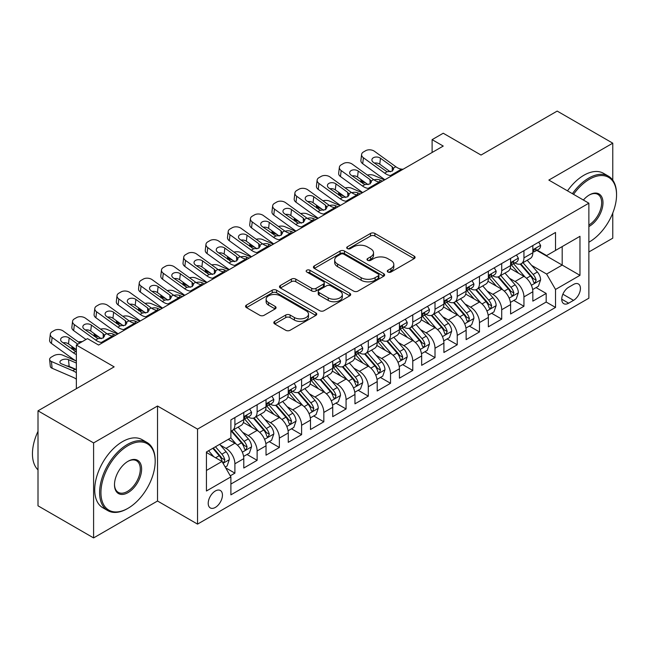 <?xml version="1.0" encoding="UTF-8"?>
<svg xmlns="http://www.w3.org/2000/svg" width="649" height="649" viewBox="0 0 649 649"><rect width="100%" height="100%" fill="white"/><g stroke="black" fill="none" stroke-linecap="round" stroke-linejoin="round"><path stroke-width="0.97" d="M387.932 272.036A2.158 1.249 0 0 0 390.99 272.036L414.176 258.643A3.083 1.785 0 0 0 415.076 257.385A3.083 1.785 0 0 0 414.176 256.128L374.887 233.445A3.083 1.785 0 0 0 370.522 233.445L347.337 246.831A2.158 1.249 0 0 0 346.704 247.715A2.158 1.249 0 0 0 347.337 248.599A2.158 1.249 0 0 0 350.395 248.599L353.397 246.863A9.873 5.703 0 0 1 367.358 246.863L370.636 248.754A9.873 5.703 0 0 1 373.524 252.786A9.873 5.703 0 0 1 370.636 256.817L367.634 258.553A2.158 1.249 0 0 0 367.001 259.43A2.158 1.249 0 0 0 367.634 260.314A2.158 1.249 0 0 0 370.693 260.314L373.694 258.586A9.873 5.703 0 0 1 387.656 258.586L390.933 260.476A9.873 5.703 0 0 1 393.821 264.508A9.873 5.703 0 0 1 390.933 268.54L387.932 270.268A2.158 1.249 0 0 0 387.299 271.152A2.158 1.249 0 0 0 387.932 272.036L387.932 270.268M215.33 507.429A10.059 5.809 120 0 0 221.901 498.562A10.059 5.809 120 0 0 220.36 490.498A10.059 5.809 120 0 0 215.33 490.993A10.059 5.809 120 0 0 208.759 499.86A10.059 5.809 120 0 0 210.3 507.924A10.059 5.809 120 0 0 215.33 507.429M274.714 321.393A3.083 1.785 0 0 0 273.813 322.658A3.083 1.785 0 0 0 274.714 323.916L285.738 330.276A3.083 1.785 0 0 0 290.103 330.276L315.852 315.414A3.083 1.785 0 0 0 316.761 314.148A3.083 1.785 0 0 0 315.852 312.891L276.571 290.208A3.083 1.785 0 0 0 272.207 290.208L246.45 305.079A3.083 1.785 0 0 0 245.549 306.336A3.083 1.785 0 0 0 246.45 307.602L259.762 315.284A3.083 1.785 0 0 0 264.127 315.284L275.152 308.924A3.083 1.785 0 0 0 276.052 307.658A3.083 1.785 0 0 0 275.152 306.401L268.548 302.588A8.259 4.77 0 0 1 266.131 299.221A8.259 4.77 0 0 1 271.225 294.816A8.259 4.77 0 0 1 280.23 295.847L306.085 310.782A8.259 4.77 0 0 1 308.51 314.148A8.259 4.77 0 0 1 303.408 318.554A8.259 4.77 0 0 1 294.411 317.523L290.103 315.033A3.083 1.785 0 0 0 285.738 315.033L274.714 321.393L274.714 323.916M612.77 180.162L612.77 143.178L557.183 111.084L481.031 155.054L443.235 133.232L432.112 139.649L443.235 146.066L98.599 345.041L87.477 338.624L76.363 345.041L76.363 388.686M93.594 442.918L93.594 537.916L157.52 501.012L157.52 406.014L93.594 442.918L38.007 410.825L114.159 366.863L76.363 345.041M157.52 406.014L197.539 429.119L588.87 203.194L588.87 298.183L197.539 524.116L197.539 429.119M612.77 143.178L548.843 180.081L588.87 203.194M353.608 291.093A3.083 1.785 0 0 0 357.98 291.093L383.729 276.223A3.083 1.785 0 0 0 384.63 274.965A3.083 1.785 0 0 0 383.729 273.7L344.449 251.025A3.083 1.785 0 0 0 340.084 251.025L314.327 265.887A3.083 1.785 0 0 0 313.426 267.153A3.083 1.785 0 0 0 314.327 268.41L353.608 291.093M307.658 272.499A2.158 1.249 0 0 1 309.857 272.807L309.857 270.235L349.795 293.299A3.083 1.785 0 0 1 350.695 294.557A3.083 1.785 0 0 1 349.795 295.814L324.038 310.684A3.083 1.785 0 0 1 319.673 310.684L280.392 288.002L280.392 285.487A3.083 1.785 0 0 0 279.484 286.744A3.083 1.785 0 0 0 280.392 288.002M280.392 285.487L291.409 279.119A3.083 1.785 0 0 1 295.774 279.119L311.707 288.318A3.083 1.785 0 0 0 316.071 288.318L323.38 284.1A3.083 1.785 0 0 0 324.289 282.834A3.083 1.785 0 0 0 323.38 281.577L306.799 272.004A2.158 1.249 0 0 1 306.166 271.12A2.158 1.249 0 0 1 307.496 269.968A2.158 1.249 0 0 1 309.857 270.235M93.594 537.916L38.007 505.822L38.007 410.825M588.87 251.974L612.77 238.175L612.77 213.042M230.281 475.814L234.897 473.153L225.665 467.824M220.417 445.157L225.998 448.378A12.574 7.261 60 0 1 234.897 463.784L243.789 458.648L243.789 468.018L257.126 460.319L247.009 454.478M242.653 432.315L248.234 435.544A12.574 7.261 60 0 1 257.126 450.941L266.025 445.806L266.025 455.184L279.362 447.477L269.246 441.636M264.889 419.481L270.471 422.702A12.574 7.261 60 0 1 279.362 438.107L288.261 432.972L288.261 442.342L301.598 434.643L291.482 428.802M287.126 406.639L292.707 409.868A12.574 7.261 60 0 1 301.598 425.273L310.49 420.138L310.49 429.508L323.835 421.801L313.718 415.96M309.354 393.805L314.935 397.026A12.574 7.261 60 0 1 323.835 412.431L332.726 407.296L332.726 416.666L346.071 408.967L335.947 403.126M331.59 380.971L337.172 384.192A12.574 7.261 60 0 1 346.071 399.597L354.962 394.462L354.962 403.832L368.299 396.133L358.183 390.292M353.827 368.129L359.408 371.358A12.574 7.261 60 0 1 368.299 386.763L377.199 381.628L377.199 390.998L390.536 383.291L380.419 377.45M376.063 355.295L381.644 358.516A12.574 7.261 60 0 1 390.536 373.921L399.427 368.786L399.427 378.156L412.772 370.457L402.656 364.616M398.291 342.461L403.881 345.682A12.574 7.261 60 0 1 412.772 361.087L421.663 355.952L421.663 365.322L435.008 357.623L424.892 351.782M420.528 329.619L426.109 332.848A12.574 7.261 60 0 1 435.008 348.245L443.9 343.11L443.9 352.488L457.237 344.781L447.12 338.94M442.764 316.785L448.345 320.006A12.574 7.261 60 0 1 457.237 335.411L466.136 330.276L466.136 339.646L479.473 331.947L469.357 326.106M465 303.951L470.582 307.172A12.574 7.261 60 0 1 479.473 322.577L488.364 317.442L488.364 326.812L501.709 319.105L491.593 313.264M487.229 291.109L492.818 294.33A12.574 7.261 60 0 1 501.709 309.735L510.601 304.6L510.601 313.978L523.946 306.271L523.946 296.901A12.574 7.261 -120 0 0 515.046 281.496L509.465 278.275M513.83 300.43L523.946 306.271M243.789 458.648A12.574 7.261 -120 0 0 234.897 443.243L228.221 439.389M266.025 445.806A12.574 7.261 -120 0 0 257.126 430.409L243.375 422.467M288.261 432.972A12.574 7.261 -120 0 0 279.362 417.567L265.611 409.633M310.49 420.138A12.574 7.261 -120 0 0 301.598 404.733L287.848 396.79M332.726 407.296A12.574 7.261 -120 0 0 323.835 391.891L310.084 383.957M354.962 394.462A12.574 7.261 -120 0 0 346.071 379.057L332.32 371.123M377.199 381.628A12.574 7.261 -120 0 0 368.299 366.223L354.549 358.28M399.427 368.786A12.574 7.261 -120 0 0 390.536 353.381L376.785 345.446M421.663 355.952A12.574 7.261 -120 0 0 412.772 340.547L399.021 332.604M443.9 343.11A12.574 7.261 -120 0 0 435.008 327.713L421.258 319.77M466.136 330.276A12.574 7.261 -120 0 0 457.237 314.87L443.486 306.936M488.364 317.442A12.574 7.261 -120 0 0 479.473 302.036L465.722 294.094M510.601 304.6A12.574 7.261 -120 0 0 501.709 289.203L487.959 281.26M573.529 284.449L568.638 287.272A9.751 5.63 120 0 0 562.269 295.863A9.751 5.63 120 0 0 563.762 303.675A9.751 5.63 120 0 0 568.638 303.188L573.529 300.365A9.751 5.63 120 0 0 579.898 291.774A9.751 5.63 120 0 0 578.397 283.97A9.751 5.63 120 0 0 573.529 284.449M206.439 470.46L221.999 461.471L230.89 476.877L230.89 494.846L555.52 307.431L555.52 289.454L546.62 274.048L531.701 265.433M230.89 476.877L206.439 490.993L206.439 451.972L230.89 437.848L230.89 419.879L555.52 232.456L555.52 250.433L579.971 236.309L579.971 275.338L555.52 289.454M248.121 416.991L248.234 417.056A12.574 7.261 60 0 0 254.522 417.68L263.421 412.545A12.574 7.261 -120 0 0 266.025 406.785L266.025 399.597M270.357 404.149L270.471 404.213A12.574 7.261 60 0 0 276.758 404.838L285.649 399.703A12.574 7.261 -120 0 0 288.261 393.951L288.261 386.755M292.585 391.315L292.707 391.379A12.574 7.261 60 0 0 298.994 392.004L307.886 386.869A12.574 7.261 -120 0 0 310.49 381.109L310.49 373.921M314.822 378.472L314.935 378.545A12.574 7.261 60 0 0 321.231 379.17L330.122 374.035A12.574 7.261 -120 0 0 332.726 368.275L332.726 361.087M337.058 365.638L337.172 365.703A12.574 7.261 60 0 0 343.459 366.328L352.358 361.193A12.574 7.261 -120 0 0 354.962 355.433L354.962 348.245M359.295 352.805L359.408 352.869A12.574 7.261 60 0 0 365.695 353.494L374.595 348.359A12.574 7.261 -120 0 0 377.199 342.599L377.199 335.411M381.523 339.962L381.644 340.035A12.574 7.261 60 0 0 387.932 340.652L396.823 335.517A12.574 7.261 -120 0 0 399.427 329.765L399.427 322.577M403.759 327.128L403.881 327.193A12.574 7.261 60 0 0 410.168 327.818L419.059 322.683A12.574 7.261 -120 0 0 421.663 316.923L421.663 309.735M425.995 314.294L426.109 314.359A12.574 7.261 60 0 0 432.404 314.984L441.296 309.849A12.574 7.261 -120 0 0 443.9 304.089L443.9 296.901M448.232 301.452L448.345 301.525A12.574 7.261 60 0 0 454.633 302.142L463.532 297.007A12.574 7.261 -120 0 0 466.136 291.255L466.136 284.059M470.468 288.618L470.582 288.683A12.574 7.261 60 0 0 476.869 289.308L485.76 284.173A12.574 7.261 -120 0 0 488.364 278.413L488.364 271.225M492.696 275.784L492.818 275.849A12.574 7.261 60 0 0 499.105 276.474L507.997 271.339A12.574 7.261 -120 0 0 510.601 265.579L510.601 258.391M230.89 484.065L546.174 302.036L546.174 293.437L532.837 301.136L532.837 291.766A12.574 7.261 -120 0 0 523.946 276.36L510.195 268.426M514.933 262.942L515.046 263.007A12.574 7.261 -120 0 0 521.342 263.632A12.574 7.261 -120 0 0 523.946 257.872L523.946 250.684M521.342 263.632L530.233 258.497A12.574 7.261 -120 0 0 532.837 252.745L532.837 245.549M234.897 417.567L234.897 424.754A12.574 7.261 60 0 1 232.293 430.514A12.574 7.261 60 0 1 230.89 431.025M232.293 430.514L241.185 425.379A12.574 7.261 -120 0 0 243.789 419.619L243.789 412.431M257.126 404.733L257.126 411.92A12.574 7.261 60 0 1 254.522 417.68M279.362 391.891L279.362 399.086A12.574 7.261 60 0 1 276.758 404.838M301.598 379.057L301.598 386.244A12.574 7.261 60 0 1 298.994 392.004M323.835 366.223L323.835 373.41A12.574 7.261 60 0 1 321.231 379.17M346.071 353.381L346.071 360.568A12.574 7.261 60 0 1 343.459 366.328M368.299 340.547L368.299 347.734A12.574 7.261 60 0 1 365.695 353.494M390.536 327.713L390.536 334.9A12.574 7.261 60 0 1 387.932 340.652M412.772 314.87L412.772 322.058A12.574 7.261 60 0 1 410.168 327.818M435.008 302.036L435.008 309.224A12.574 7.261 60 0 1 432.404 314.984M457.237 289.194L457.237 296.39A12.574 7.261 60 0 1 454.633 302.142M479.473 276.36L479.473 283.548A12.574 7.261 60 0 1 476.869 289.308M501.709 263.526L501.709 270.714A12.574 7.261 60 0 1 499.105 276.474M501.709 309.735L501.709 319.105M479.473 322.577L479.473 331.947M457.237 335.411L457.237 344.781M435.008 348.245L435.008 357.623M412.772 361.087L412.772 370.457M390.536 373.921L390.536 383.291M368.299 386.763L368.299 396.133M346.071 399.597L346.071 408.967M323.835 412.431L323.835 421.801M301.598 425.273L301.598 434.643M279.362 438.107L279.362 447.477M257.126 450.941L257.126 460.319M234.897 463.784L234.897 473.153M221.999 461.471L206.439 452.483M546.62 274.048L562.188 265.068L562.188 246.579L579.971 236.309M536.723 250.36L579.971 275.338M537.169 250.108L546.62 255.568L555.52 250.433M157.52 501.012L197.539 524.116M432.112 139.649L432.112 152.483M536.058 287.596L546.174 293.437M546.174 302.036L555.52 307.431M388.792 272.337L390.933 271.104A9.873 5.703 0 0 0 393.821 267.072L393.821 264.508M373.524 252.786L373.524 255.357A9.873 5.703 0 0 1 370.636 259.389L368.494 260.622M414.135 258.667L374.887 236.009A3.083 1.785 0 0 0 370.522 236.009L348.197 248.9M383.689 276.247L344.449 253.589A3.083 1.785 0 0 0 340.084 253.589L314.367 268.435M378.27 275.841A2.158 1.249 0 0 0 378.902 274.965A2.158 1.249 0 0 0 378.27 274.081L343.792 254.173A2.158 1.249 0 0 0 340.733 254.173L337.569 255.998A9.873 5.703 0 0 0 334.681 260.03A9.873 5.703 0 0 0 337.569 264.062L361.144 277.675A9.873 5.703 0 0 0 375.106 277.675L378.27 275.841L378.27 278.413A2.158 1.249 0 0 0 378.902 277.529L378.902 274.965M334.681 260.03L334.681 262.602A9.873 5.703 0 0 0 337.569 266.634L337.569 264.062M378.27 278.413L375.106 280.238A9.873 5.703 0 0 1 361.144 280.238L337.569 266.634M280.433 288.026L291.409 281.69L291.409 279.119M324.289 282.834L324.289 285.406A3.083 1.785 0 0 1 323.38 286.663L316.071 290.89A3.083 1.785 0 0 1 311.707 290.89L295.774 281.69A3.083 1.785 0 0 0 291.409 281.69M309.857 272.807L349.754 295.839M328.24 297.867A8.259 4.77 0 0 0 337.237 298.897A8.259 4.77 0 0 0 342.331 294.492A8.259 4.77 0 0 0 339.914 291.125L330.803 285.86A3.083 1.785 0 0 0 326.439 285.86L319.13 290.087A3.083 1.785 0 0 0 318.221 291.344A3.083 1.785 0 0 0 319.13 292.602L328.24 297.867L328.24 300.43A8.259 4.77 0 0 0 337.237 301.469A8.259 4.77 0 0 0 342.331 297.064L342.331 294.492M318.221 291.344L318.221 293.908A3.083 1.785 0 0 0 319.13 295.173L319.13 292.602M328.24 300.43L319.13 295.173M308.51 314.148L308.51 316.72A8.259 4.77 0 0 1 303.408 321.125A8.259 4.77 0 0 1 294.411 320.087L290.103 317.596A3.083 1.785 0 0 0 285.738 317.596L274.754 323.94M266.131 299.221L266.131 301.785A8.259 4.77 0 0 0 268.548 305.16L268.548 302.588M275.111 308.948L268.548 305.16M315.812 315.43L276.571 292.78A3.083 1.785 0 0 0 272.207 292.78L246.49 307.618M532.651 289.559L538.394 286.25L540.617 279.824A8.332 4.811 -120 0 0 537.372 272.004L527.215 260.241M384.508 179.968L373.824 175.36A6.287 3.148 -5.9 0 0 367.391 175.084M525.179 277.172L513.57 263.729M366.166 183.269L362.71 181.785L362.905 183.699M518.575 273.261L511.834 265.457A19.965 11.528 -120 0 0 511.217 264.76M520.206 264.086L530.484 275.979A8.332 4.811 60 0 1 533.454 281.723L534.054 282.713L535.182 282.55L536.123 280.181A8.332 4.811 -120 0 0 533.145 274.446L522.989 262.683M520.806 263.892L531.847 276.677A4.243 2.45 60 0 1 532.918 278.332L536.123 280.181M360.909 179.473A6.287 3.148 -5.9 0 0 360.901 179.854A6.287 3.148 -5.9 0 0 362.71 181.785M374.043 179.887A5.03 2.515 174.1 0 1 379.762 179.943L382.504 181.128M391.955 175.668L390.447 175.538A15.722 9.078 60 0 1 384.695 173.145L363.408 157.748L362.71 163.71A6.287 4.056 -173.3 0 1 360.909 160.417L361.607 154.446A6.287 4.056 6.7 0 0 363.408 157.748M384.906 179.741A23.583 13.613 60 0 1 383.997 179.108L362.71 163.71M538.727 242.15L540.617 245.427A8.332 4.811 60 0 1 538.897 249.111L534.671 251.552A8.332 4.811 -120 0 0 536.123 249.63L535.944 248.892M403.078 169.251L401.561 169.121A15.722 9.078 60 0 1 395.817 166.728L374.522 151.331A6.287 4.056 6.7 0 0 365.663 150.706L363.44 151.988A6.287 4.056 6.7 0 0 361.607 154.446M392.353 171.044L392.174 166.696L393.659 169.016L392.191 171.141L387.088 171.766L373.345 162.331A5.03 3.245 -173.3 0 1 371.909 159.695A5.03 3.245 -173.3 0 1 373.378 157.731A5.03 3.245 -173.3 0 1 380.46 158.226L379.762 164.189L390.333 171.831M379.762 164.189A5.03 3.245 6.7 0 0 374.384 163.086M392.174 166.696L380.46 158.226M533.113 251.942L533.145 251.942A8.332 4.811 -120 0 0 534.671 251.552M535.044 249.005L536.123 249.63C535.595 248.372 534.703 248.892 533.454 251.171A8.332 4.811 60 0 1 532.837 252.356M589.422 241.899L588.87 242.215A38.364 22.147 120 0 0 589.422 241.899A38.364 22.147 120 0 0 589.422 241.89A38.364 22.147 120 0 0 616.55 194.911A38.364 22.147 120 0 0 589.422 179.246A38.364 22.147 120 0 0 573.546 194.343M572.402 193.686A39.305 22.691 -60 0 1 588.757 178.094A39.305 22.691 -60 0 1 608.413 176.147A39.305 22.691 -60 0 1 616.55 194.14L616.55 194.911M583.394 200.03A19.178 11.074 -60 0 1 589.422 194.911A19.178 11.074 -60 0 1 602.986 202.739A19.178 11.074 -60 0 1 589.422 226.233A19.178 11.074 -60 0 1 588.87 226.542M567.51 190.855A39.305 22.691 -60 0 1 583.865 175.271A39.305 22.691 -60 0 1 603.521 173.324L608.413 176.147M588.87 225.016A18.237 10.53 120 0 0 600.69 208.937A18.237 10.53 120 0 0 597.875 194.392A18.237 10.53 120 0 0 589.089 195.114M127.391 508.646L128.056 508.264A38.364 22.147 120 0 0 155.184 461.277A38.364 22.147 120 0 0 128.056 445.62A38.364 22.147 120 0 0 100.936 492.599A38.364 22.147 120 0 0 128.056 508.264L127.391 508.646A39.305 22.691 -60 0 1 107.742 510.593A39.305 22.691 -60 0 1 101.715 479.1A39.305 22.691 -60 0 1 127.391 444.46A39.305 22.691 -60 0 1 147.047 442.513A39.305 22.691 -60 0 1 155.184 460.506L155.184 461.277M128.056 492.599A19.178 11.074 -60 0 1 114.492 484.771A19.178 11.074 -60 0 1 128.056 461.277L128.056 461.277A19.178 11.074 -60 0 1 141.62 469.105A19.178 11.074 -60 0 1 128.056 492.599M114.5 484.381A18.237 10.53 120 0 0 118.272 492.348A18.237 10.53 120 0 0 127.391 491.447A18.237 10.53 120 0 0 139.308 475.376A18.237 10.53 120 0 0 136.509 460.758A18.237 10.53 120 0 0 127.723 461.48M107.742 510.593L102.85 507.769A39.305 22.691 -60 0 1 96.823 476.277A39.305 22.691 -60 0 1 122.499 441.636A39.305 22.691 -60 0 1 142.155 439.689L147.047 442.513M38.007 469.876A39.305 22.691 -60 0 1 38.007 431.366M510.414 302.402L516.158 299.084L518.381 292.667A8.332 4.811 -120 0 0 515.136 284.838L504.979 273.075M362.272 192.81L351.588 188.202A6.287 3.148 -5.9 0 0 345.154 187.926M502.943 290.014L491.334 276.571M343.929 196.112L340.474 194.619L340.668 196.533M496.339 286.095L489.597 278.291A19.965 11.528 -120 0 0 488.981 277.602M497.97 276.92L508.248 288.821A8.332 4.811 60 0 1 511.217 294.557L511.826 295.546L512.945 295.392L513.886 293.015A8.332 4.811 -120 0 0 510.917 287.28L500.752 275.517M498.578 276.725L509.619 289.511A4.243 2.45 60 0 1 510.682 291.174L513.886 293.015M338.673 192.307A6.287 3.148 -5.9 0 0 338.664 192.696A6.287 3.148 -5.9 0 0 340.474 194.619M351.807 192.721A5.03 2.515 174.1 0 1 357.534 192.785L360.268 193.962M488.178 315.236L493.93 311.918L496.152 305.501A8.332 4.811 -120 0 0 492.907 297.68L482.742 285.917M340.035 205.644L329.359 201.036A6.287 3.148 -5.9 0 0 322.918 200.76M480.706 302.848L469.097 289.405M321.693 208.946L318.237 207.453L318.44 209.376M474.103 298.938L467.361 291.133A19.965 11.528 -120 0 0 466.745 290.436M475.733 289.762L486.012 301.655A8.332 4.811 60 0 1 488.981 307.399L489.589 308.389L490.717 308.226L491.65 305.857A8.332 4.811 -120 0 0 488.681 300.114L478.524 288.351M476.342 289.568L487.383 302.345A4.243 2.45 60 0 1 488.454 304.008L491.65 305.857M316.436 205.141A6.287 3.148 -5.9 0 0 316.428 205.53A6.287 3.148 -5.9 0 0 318.237 207.453M329.57 205.563A5.03 2.515 174.1 0 1 335.298 205.619L338.032 206.804M465.95 328.078L471.693 324.76L473.916 318.334A8.332 4.811 -120 0 0 470.671 310.514L460.514 298.751M317.799 218.486L307.123 213.878A6.287 3.148 -5.9 0 0 300.69 213.602M458.478 315.682L446.861 302.239M299.457 221.78L296.001 220.295L296.204 222.209M451.866 311.771L445.133 303.967A19.965 11.528 -120 0 0 444.508 303.278M453.505 302.596L463.775 314.497A8.332 4.811 60 0 1 466.745 320.233L467.353 321.223L468.481 321.06L469.414 318.691A8.332 4.811 -120 0 0 466.444 312.956L456.288 301.193M454.105 302.402L465.146 315.187A4.243 2.45 60 0 1 466.217 316.85L469.414 318.691M294.2 217.983A6.287 3.148 -5.9 0 0 294.2 218.372A6.287 3.148 -5.9 0 0 296.001 220.295M307.334 218.397A5.03 2.515 174.1 0 1 313.061 218.453L315.803 219.638M443.713 340.912L449.457 337.594L451.68 331.177A8.332 4.811 -120 0 0 448.435 323.348L438.278 311.593M295.571 231.32L284.887 226.712A6.287 3.148 -5.9 0 0 278.453 226.436M436.242 328.524L424.633 315.081M277.228 234.622L273.773 233.129L273.967 235.043M429.63 324.605L422.897 316.809A19.965 11.528 -120 0 0 422.28 316.112M431.269 315.43L441.539 327.331A8.332 4.811 60 0 1 444.516 333.067L445.117 334.057L446.244 333.902L447.185 331.534A8.332 4.811 -120 0 0 444.208 325.79L434.051 314.027M431.869 315.236L442.91 328.021A4.243 2.45 60 0 1 443.981 329.684L447.185 331.534M271.972 230.817A6.287 3.148 -5.9 0 0 271.963 231.206A6.287 3.148 -5.9 0 0 273.773 233.129M285.106 231.231A5.03 2.515 174.1 0 1 290.825 231.295L293.567 232.472M369.719 188.502L368.21 188.372A15.722 9.078 60 0 1 362.458 185.979L341.171 170.582L340.474 176.552A6.287 4.056 -173.3 0 1 338.673 173.251L339.37 167.288A6.287 4.056 6.7 0 0 341.171 170.582M362.677 192.575A23.583 13.613 60 0 1 361.761 191.95L340.474 176.552M516.499 254.984L518.381 258.261A8.332 4.811 60 0 1 516.661 261.945L512.434 264.386A8.332 4.811 -120 0 0 513.886 262.464L513.708 261.725M380.841 182.085L379.324 181.955A15.722 9.078 60 0 1 373.581 179.562L352.285 164.165A6.287 4.056 6.7 0 0 343.426 163.54L341.204 164.822A6.287 4.056 6.7 0 0 339.37 167.288M370.117 183.878L369.938 179.53L371.423 181.85L369.954 183.975L364.86 184.6L351.109 175.173A5.03 3.245 -173.3 0 1 349.673 172.537A5.03 3.245 -173.3 0 1 351.141 170.565A5.03 3.245 -173.3 0 1 358.232 171.06L357.534 177.031L368.097 184.673M357.534 177.031A5.03 3.245 6.7 0 0 352.156 175.928M369.938 179.53L358.232 171.06M510.885 264.776L510.917 264.776A8.332 4.811 -120 0 0 512.434 264.386M512.807 261.847L513.886 262.464C513.359 261.214 512.475 261.725 511.217 264.005A8.332 4.811 60 0 1 510.601 265.19M347.491 201.344L345.974 201.214A15.722 9.078 60 0 1 340.23 198.821L318.935 183.424L318.237 189.386A6.287 4.056 -173.3 0 1 316.436 186.093L317.134 180.122A6.287 4.056 6.7 0 0 318.935 183.424M340.441 205.417A23.583 13.613 60 0 1 339.532 204.784L318.237 189.386M494.262 267.826L496.152 271.095A8.332 4.811 60 0 1 494.424 274.787L490.198 277.22A8.332 4.811 -120 0 0 491.65 275.306L491.471 274.568M358.605 194.927L357.096 194.797A15.722 9.078 60 0 1 351.344 192.404L330.057 176.999A6.287 4.056 6.7 0 0 321.198 176.382L318.967 177.664A6.287 4.056 6.7 0 0 317.134 180.122M347.88 196.712L347.702 192.372L349.194 194.692L347.726 196.817L342.623 197.434L328.881 188.007A5.03 3.245 -173.3 0 1 327.437 185.371A5.03 3.245 -173.3 0 1 328.905 183.399A5.03 3.245 -173.3 0 1 335.995 183.902L335.298 189.865L345.86 197.507M335.298 189.865A5.03 3.245 6.7 0 0 329.919 188.762M347.702 192.372L335.995 183.902M488.648 277.61L488.681 277.61A8.332 4.811 -120 0 0 490.198 277.22M490.571 274.681L491.65 275.306C491.123 274.048 490.238 274.559 488.981 276.847A8.332 4.811 60 0 1 488.364 278.032M325.254 214.178L323.737 214.048A15.722 9.078 60 0 1 317.994 211.655L296.698 196.258L296.001 202.22A6.287 4.056 -173.3 0 1 294.208 198.927L294.906 192.964A6.287 4.056 6.7 0 0 296.698 196.258M318.205 218.251A23.583 13.613 60 0 1 317.296 217.618L296.001 202.22M472.026 280.66L473.916 283.938A8.332 4.811 60 0 1 472.188 287.621L467.961 290.062A8.332 4.811 -120 0 0 469.414 288.14L469.243 287.402M336.369 207.761L334.86 207.631A15.722 9.078 60 0 1 329.108 205.238L307.821 189.841A6.287 4.056 6.7 0 0 298.962 189.216L296.739 190.498A6.287 4.056 6.7 0 0 294.906 192.964M325.652 209.554L325.474 205.206L326.958 207.526L325.49 209.651L320.387 210.276L306.644 200.849A5.03 3.245 -173.3 0 1 305.2 198.205A5.03 3.245 -173.3 0 1 306.669 196.241A5.03 3.245 -173.3 0 1 313.759 196.736L313.061 202.707L323.624 210.341M313.061 202.707A5.03 3.245 6.7 0 0 307.683 201.596M325.474 205.206L313.759 196.736M466.412 290.452L466.444 290.452A8.332 4.811 -120 0 0 467.961 290.062M468.343 287.523L469.414 288.14C468.894 286.882 468.002 287.402 466.745 289.681A8.332 4.811 60 0 1 466.136 290.866M303.018 227.02L301.509 226.89A15.722 9.078 60 0 1 295.757 224.489L274.47 209.092L273.773 215.062A6.287 4.056 -173.3 0 1 271.972 211.761L272.669 205.798A6.287 4.056 6.7 0 0 274.47 209.092M295.968 231.085A23.583 13.613 60 0 1 295.06 230.46L273.773 215.062M449.789 293.502L451.68 296.771A8.332 4.811 60 0 1 449.952 300.455L445.733 302.896A8.332 4.811 -120 0 0 447.185 300.974L447.007 300.236M314.14 220.595L312.623 220.465A15.722 9.078 60 0 1 306.872 218.072L285.584 202.675A6.287 4.056 6.7 0 0 276.725 202.05L274.503 203.34A6.287 4.056 6.7 0 0 272.669 205.798M303.416 222.388L303.237 218.048L304.722 220.368L303.253 222.485L298.151 223.11L284.408 213.683A5.03 3.245 -173.3 0 1 282.972 211.047A5.03 3.245 -173.3 0 1 284.44 209.075A5.03 3.245 -173.3 0 1 291.523 209.578L290.825 215.541L301.396 223.183M290.825 215.541A5.03 3.245 6.7 0 0 285.446 214.438M303.237 218.048L291.523 209.578M444.176 303.286L444.208 303.286A8.332 4.811 -120 0 0 445.733 302.896M446.106 300.357L447.185 300.974C446.658 299.724 445.766 300.236 444.516 302.515A8.332 4.811 60 0 1 443.9 303.708M421.477 353.746L427.22 350.428L429.443 344.011A8.332 4.811 -120 0 0 426.198 336.19L416.041 324.427M273.334 244.154L262.65 239.546A6.287 3.148 -5.9 0 0 256.217 239.27M414.005 341.358L402.396 327.915M254.992 247.456L251.536 245.963L251.731 247.886M407.402 337.448L400.66 329.643A19.965 11.528 -120 0 0 400.044 328.946M409.032 328.272L419.311 340.165A8.332 4.811 60 0 1 422.28 345.909L422.888 346.899L424.008 346.736L424.949 344.368A8.332 4.811 -120 0 0 421.98 338.624L411.815 326.869M409.641 328.078L420.682 340.863A4.243 2.45 60 0 1 421.745 342.518L424.949 344.368M249.735 243.659A6.287 3.148 -5.9 0 0 249.727 244.04A6.287 3.148 -5.9 0 0 251.536 245.963M262.869 244.073A5.03 2.515 174.1 0 1 268.597 244.129L271.331 245.314M280.782 239.854L279.273 239.724A15.722 9.078 60 0 1 273.521 237.331L252.234 221.934L251.536 227.896A6.287 4.056 -173.3 0 1 249.735 224.603L250.433 218.632A6.287 4.056 6.7 0 0 252.234 221.934M273.732 243.927A23.583 13.613 60 0 1 272.823 243.294L251.536 227.896M427.553 306.336L429.443 309.605A8.332 4.811 60 0 1 427.723 313.297L423.497 315.73A8.332 4.811 -120 0 0 424.949 313.816L424.771 313.078M291.904 233.437L290.387 233.307A15.722 9.078 60 0 1 284.643 230.914L263.348 215.517A6.287 4.056 6.7 0 0 254.489 214.892L252.266 216.174A6.287 4.056 6.7 0 0 250.433 218.632M281.179 235.23L281.001 230.882L282.485 233.202L281.017 235.327L275.922 235.944L262.172 226.517A5.03 3.245 -173.3 0 1 260.736 223.881A5.03 3.245 -173.3 0 1 262.204 221.909A5.03 3.245 -173.3 0 1 269.286 222.412L268.597 228.375L279.159 236.017M268.597 228.375A5.03 3.245 6.7 0 0 263.218 227.272M281.001 230.882L269.286 222.412M421.939 316.128L421.98 316.128A8.332 4.811 -120 0 0 423.497 315.73M423.87 313.191L424.949 313.816C424.422 312.558 423.537 313.069 422.28 315.357A8.332 4.811 60 0 1 421.663 316.542M399.24 366.588L404.992 363.27L407.215 356.853A8.332 4.811 -120 0 0 403.97 349.024L393.805 337.261M251.098 256.996L240.422 252.388A6.287 3.148 -5.9 0 0 233.981 252.112M391.769 354.2L380.16 340.757M232.756 260.298L229.3 258.805L229.503 260.72M385.165 350.282L378.424 342.477A19.965 11.528 -120 0 0 377.807 341.788M386.796 341.106L397.074 353.007A8.332 4.811 60 0 1 400.044 358.743L400.652 359.733L401.78 359.57L402.713 357.201A8.332 4.811 -120 0 0 399.743 351.466L389.587 339.703M387.404 340.912L398.445 353.697A4.243 2.45 60 0 1 399.516 355.36L402.713 357.201M227.499 256.493A6.287 3.148 -5.9 0 0 227.491 256.882A6.287 3.148 -5.9 0 0 229.3 258.805M240.633 256.907A5.03 2.515 174.1 0 1 246.36 256.963L249.094 258.148M258.553 252.688L257.036 252.558A15.722 9.078 60 0 1 251.293 250.165L229.997 234.768L229.3 240.73A6.287 4.056 -173.3 0 1 227.499 237.437L228.197 231.474A6.287 4.056 6.7 0 0 229.997 234.768M251.504 256.761A23.583 13.613 60 0 1 250.595 256.136L229.3 240.73M405.325 319.17L407.215 322.448A8.332 4.811 60 0 1 405.487 326.131L401.26 328.572A8.332 4.811 -120 0 0 402.713 326.65L402.534 325.912M269.668 246.271L268.159 246.141A15.722 9.078 60 0 1 262.407 243.748L241.112 228.351A6.287 4.056 6.7 0 0 232.253 227.726L230.03 229.008A6.287 4.056 6.7 0 0 228.197 231.474M258.943 248.064L258.764 243.716L260.257 246.036L258.781 248.161L253.686 248.786L239.943 239.359A5.03 3.245 -173.3 0 1 238.499 236.715A5.03 3.245 -173.3 0 1 239.968 234.751A5.03 3.245 -173.3 0 1 247.058 235.246L246.36 241.217L256.923 248.859M246.36 241.217A5.03 3.245 6.7 0 0 240.982 240.106M258.764 243.716L247.058 235.246M399.711 328.962L399.743 328.962A8.332 4.811 -120 0 0 401.26 328.572M401.634 326.033L402.713 326.65C402.185 325.4 401.301 325.912 400.044 328.191A8.332 4.811 60 0 1 399.427 329.376M377.012 379.422L382.756 376.104L384.979 369.687A8.332 4.811 -120 0 0 381.734 361.858L371.577 350.103M228.862 269.83L218.186 265.222A6.287 3.148 -5.9 0 0 211.752 264.946M369.541 367.034L357.923 353.591M210.519 273.132L207.063 271.639L207.266 273.562M362.929 363.116L356.187 355.319A19.965 11.528 -120 0 0 355.571 354.622M364.568 353.948L374.838 365.841A8.332 4.811 60 0 1 377.807 371.585L378.416 372.567L379.543 372.412L380.476 370.044A8.332 4.811 -120 0 0 377.507 364.3L367.35 352.537M365.168 353.754L376.209 366.531A4.243 2.45 60 0 1 377.28 368.194L380.476 370.044M205.262 269.327A6.287 3.148 -5.9 0 0 205.254 269.716A6.287 3.148 -5.9 0 0 207.063 271.639M218.397 269.749A5.03 2.515 174.1 0 1 224.124 269.806L226.866 270.982M236.317 265.53L234.8 265.4A15.722 9.078 60 0 1 229.056 263.007L207.761 247.602L207.063 253.572A6.287 4.056 -173.3 0 1 205.271 250.271L205.96 244.308A6.287 4.056 6.7 0 0 207.761 247.602M229.267 269.595A23.583 13.613 60 0 1 228.359 268.97L207.063 253.572M383.088 332.012L384.979 335.282A8.332 4.811 60 0 1 383.251 338.973L379.024 341.406A8.332 4.811 -120 0 0 380.476 339.492L380.306 338.746M247.431 259.105L245.922 258.975A15.722 9.078 60 0 1 240.171 256.582L218.883 241.185A6.287 4.056 6.7 0 0 210.025 240.56L207.802 241.85A6.287 4.056 6.7 0 0 205.96 244.308M236.715 260.898L236.528 256.558L238.021 258.878L236.552 260.995L231.45 261.62L217.707 252.193A5.03 3.245 -173.3 0 1 216.263 249.557A5.03 3.245 -173.3 0 1 217.731 247.585A5.03 3.245 -173.3 0 1 224.822 248.088L224.124 254.051L234.687 261.693M224.124 254.051A5.03 3.245 6.7 0 0 218.745 252.948M236.528 256.558L224.822 248.088M377.475 341.796L377.507 341.796A8.332 4.811 -120 0 0 379.024 341.406M379.405 338.867L380.476 339.492C379.957 338.234 379.065 338.746 377.807 341.025A8.332 4.811 60 0 1 377.199 342.218M354.776 392.256L360.519 388.946L362.742 382.521A8.332 4.811 -120 0 0 359.497 374.7L349.34 362.937M206.633 282.664L195.949 278.056A6.287 3.148 -5.9 0 0 189.516 277.78M347.304 379.868L335.695 366.425M188.291 285.966L184.835 284.481L185.03 286.396M340.693 375.958L333.959 368.153A19.965 11.528 -120 0 0 333.335 367.456M342.331 366.782L352.602 378.675A8.332 4.811 60 0 1 355.579 384.419L356.179 385.409L357.307 385.246L358.24 382.878A8.332 4.811 -120 0 0 355.271 377.134L345.114 365.379M342.932 366.588L353.973 379.373A4.243 2.45 60 0 1 355.044 381.028L358.24 382.878M183.034 282.169A6.287 3.148 -5.9 0 0 183.026 282.55A6.287 3.148 -5.9 0 0 184.835 284.481M196.168 282.583A5.03 2.515 174.1 0 1 201.888 282.639L204.63 283.824M214.081 278.364L212.572 278.234A15.722 9.078 60 0 1 206.82 275.841L185.533 260.444L184.835 266.406A6.287 4.056 -173.3 0 1 183.034 263.113L183.732 257.142A6.287 4.056 6.7 0 0 185.533 260.444M207.031 282.437A23.583 13.613 60 0 1 206.122 281.804L184.835 266.406M360.852 344.846L362.742 348.115A8.332 4.811 60 0 1 361.014 351.807L356.796 354.249A8.332 4.811 -120 0 0 358.24 352.326L358.07 351.588M225.195 271.947L223.686 271.817A15.722 9.078 60 0 1 217.934 269.424L196.647 254.027A6.287 4.056 6.7 0 0 187.788 253.402L185.565 254.684A6.287 4.056 6.7 0 0 183.732 257.142M214.478 273.74L214.3 269.392L215.784 271.712L214.316 273.837L209.213 274.454L195.471 265.027A5.03 3.245 -173.3 0 1 194.035 262.391A5.03 3.245 -173.3 0 1 195.503 260.427A5.03 3.245 -173.3 0 1 202.585 260.922L201.888 266.885L212.458 274.527M201.888 266.885A5.03 3.245 6.7 0 0 196.509 265.782M214.3 269.392L202.585 260.922M355.238 354.638L355.271 354.638A8.332 4.811 -120 0 0 356.796 354.249M357.169 351.701L358.24 352.326C357.721 351.068 356.828 351.588 355.579 353.867A8.332 4.811 60 0 1 354.962 355.052M332.539 405.098L338.283 401.78L340.506 395.363A8.332 4.811 -120 0 0 337.261 387.534L327.104 375.771M184.397 295.506L173.713 290.898A6.287 3.148 -5.9 0 0 167.28 290.622M325.068 392.71L313.459 379.267M166.055 298.808L162.599 297.315L162.794 299.23M318.464 388.792L311.723 380.987A19.965 11.528 -120 0 0 311.106 380.298M320.095 379.616L330.373 391.517A8.332 4.811 60 0 1 333.343 397.253L333.951 398.243L335.071 398.088L336.012 395.712A8.332 4.811 -120 0 0 333.042 389.976L322.877 378.213M320.695 379.422L331.736 392.207A4.243 2.45 60 0 1 332.807 393.87L336.012 395.712M160.798 295.003A6.287 3.148 -5.9 0 0 160.79 295.392A6.287 3.148 -5.9 0 0 162.599 297.315M173.932 295.417A5.03 2.515 174.1 0 1 179.651 295.473L182.393 296.658M191.844 291.198L190.335 291.068A15.722 9.078 60 0 1 184.584 288.675L163.297 273.278L162.599 279.248A6.287 4.056 -173.3 0 1 160.798 275.947L161.496 269.984A6.287 4.056 6.7 0 0 163.297 273.278M184.795 295.271A23.583 13.613 60 0 1 183.886 294.646L162.599 279.248M338.616 357.68L340.506 360.958A8.332 4.811 60 0 1 338.786 364.641L334.56 367.083A8.332 4.811 -120 0 0 336.012 365.16L335.833 364.422M202.967 284.781L201.45 284.651A15.722 9.078 60 0 1 195.706 282.258L174.411 266.861A6.287 4.056 6.7 0 0 165.552 266.236L163.329 267.518A6.287 4.056 6.7 0 0 161.496 269.984M192.242 286.574L192.063 282.226L193.548 284.546L192.08 286.671L186.977 287.296L173.234 277.869A5.03 3.245 -173.3 0 1 171.798 275.233A5.03 3.245 -173.3 0 1 173.267 273.261A5.03 3.245 -173.3 0 1 180.349 273.756L179.651 279.727L190.222 287.369M179.651 279.727A5.03 3.245 6.7 0 0 174.281 278.616M192.063 282.226L180.349 273.756M333.002 367.472L333.042 367.472A8.332 4.811 -120 0 0 334.56 367.083M334.933 364.543L336.012 365.16C335.484 363.911 334.592 364.422 333.343 366.701A8.332 4.811 60 0 1 332.726 367.886M310.303 417.932L316.055 414.614L318.27 408.197A8.332 4.811 -120 0 0 315.025 400.376L304.868 388.613M162.161 308.34L151.477 303.732A6.287 3.148 -5.9 0 0 145.043 303.456M302.832 405.544L291.223 392.101M143.818 311.642L140.362 310.149L140.557 312.072M296.228 401.634L289.486 393.829A19.965 11.528 -120 0 0 288.87 393.132M297.859 392.458L308.137 404.351A8.332 4.811 60 0 1 311.106 410.095L311.715 411.077L312.842 410.922L313.775 408.554A8.332 4.811 -120 0 0 310.806 402.81L300.641 391.047M298.467 392.264L309.508 405.041A4.243 2.45 60 0 1 310.579 406.704L313.775 408.554M138.562 307.837A6.287 3.148 -5.9 0 0 138.553 308.226A6.287 3.148 -5.9 0 0 140.362 310.149M151.696 308.259A5.03 2.515 174.1 0 1 157.423 308.316L160.157 309.5M169.616 304.04L168.099 303.91A15.722 9.078 60 0 1 162.347 301.517L141.06 286.12L140.362 292.082A6.287 4.056 -173.3 0 1 138.562 288.781L139.259 282.818A6.287 4.056 6.7 0 0 141.06 286.12M162.566 308.105A23.583 13.613 60 0 1 161.658 307.48L140.362 292.082M316.387 370.522L318.27 373.792A8.332 4.811 60 0 1 316.55 377.483L312.323 379.916A8.332 4.811 -120 0 0 313.775 378.002L313.597 377.264M180.73 297.623L179.213 297.493A15.722 9.078 60 0 1 173.47 295.092L152.174 279.695A6.287 4.056 6.7 0 0 143.315 279.078L141.093 280.36A6.287 4.056 6.7 0 0 139.259 282.818M170.006 299.408L169.827 295.068L171.32 297.388L169.843 299.505L164.749 300.13L151.006 290.703A5.03 3.245 -173.3 0 1 149.562 288.067A5.03 3.245 -173.3 0 1 151.03 286.095A5.03 3.245 -173.3 0 1 158.121 286.598L157.423 292.561L167.986 300.203M157.423 292.561A5.03 3.245 6.7 0 0 152.044 291.458M169.827 295.068L158.121 286.598M310.774 380.306L310.806 380.306A8.332 4.811 -120 0 0 312.323 379.916M312.696 377.377L313.775 378.002C313.248 376.745 312.364 377.256 311.106 379.543A8.332 4.811 60 0 1 310.49 380.728M288.067 430.774L293.819 427.456L296.041 421.031A8.332 4.811 -120 0 0 292.796 413.21L282.631 401.447M139.924 321.174L129.248 316.566A6.287 3.148 -5.9 0 0 122.807 316.29M280.603 418.378L268.986 404.935M121.582 324.476L118.126 322.991L118.329 324.906M273.992 414.468L267.25 406.663A19.965 11.528 -120 0 0 266.634 405.966M275.622 405.292L285.901 417.185A8.332 4.811 60 0 1 288.87 422.929L289.478 423.919L290.606 423.756L291.539 421.388A8.332 4.811 -120 0 0 288.57 415.652L278.413 403.889M276.231 405.098L287.272 417.883A4.243 2.45 60 0 1 288.343 419.538L291.539 421.388M116.325 320.679A6.287 3.148 -5.9 0 0 116.317 321.068A6.287 3.148 -5.9 0 0 118.126 322.991M129.459 321.093A5.03 2.515 174.1 0 1 135.187 321.15L137.929 322.334M147.38 316.874L145.863 316.744A15.722 9.078 60 0 1 140.119 314.351L118.824 298.954L118.126 304.916A6.287 4.056 -173.3 0 1 116.333 301.623L117.023 295.652A6.287 4.056 6.7 0 0 118.824 298.954M140.33 320.947A23.583 13.613 60 0 1 139.421 320.314L118.126 304.916M294.151 383.356L296.041 386.634A8.332 4.811 60 0 1 294.313 390.317L290.087 392.759A8.332 4.811 -120 0 0 291.539 390.836L291.369 390.098M158.494 310.457L156.985 310.327A15.722 9.078 60 0 1 151.233 307.934L129.946 292.537A6.287 4.056 6.7 0 0 121.087 291.912L118.864 293.194A6.287 4.056 6.7 0 0 117.023 295.652M147.777 312.25L147.591 307.902L149.083 310.222L147.615 312.347L142.512 312.972L128.77 303.537A5.03 3.245 -173.3 0 1 127.326 300.901A5.03 3.245 -173.3 0 1 128.794 298.938A5.03 3.245 -173.3 0 1 135.884 299.432L135.187 305.395L145.749 313.037M135.187 305.395A5.03 3.245 6.7 0 0 129.808 304.292M147.591 307.902L135.884 299.432M288.537 393.148L288.57 393.148A8.332 4.811 -120 0 0 290.087 392.759M290.468 390.219L291.539 390.836C291.02 389.578 290.127 390.098 288.87 392.377A8.332 4.811 60 0 1 288.261 393.562M265.839 443.608L271.582 440.29L273.805 433.873A8.332 4.811 -120 0 0 270.56 426.044L260.403 414.281M117.688 334.016L107.012 329.408A6.287 3.148 -5.9 0 0 100.579 329.132M258.367 431.22L246.758 417.778M99.346 337.318L95.898 335.825L96.093 337.74M251.755 427.302L245.022 419.505A19.965 11.528 -120 0 0 244.397 418.808M253.394 418.126L263.664 430.027A8.332 4.811 60 0 1 266.642 435.763L267.242 436.753L268.37 436.599L269.303 434.23A8.332 4.811 -120 0 0 266.333 428.486L256.177 416.723M253.994 417.932L265.035 430.717A4.243 2.45 60 0 1 266.106 432.38L269.303 434.23M94.097 333.513A6.287 3.148 -5.9 0 0 94.089 333.902A6.287 3.148 -5.9 0 0 95.898 335.825M107.231 333.927A5.03 2.515 174.1 0 1 112.95 333.992L115.692 335.168M125.143 329.708L123.635 329.587A15.722 9.078 60 0 1 117.883 327.185L96.587 311.788L95.898 317.759A6.287 4.056 -173.3 0 1 94.097 314.457L94.795 308.494A6.287 4.056 6.7 0 0 96.587 311.788M118.094 333.781A23.583 13.613 60 0 1 117.185 333.156L95.898 317.759M271.915 396.19L273.805 399.468A8.332 4.811 60 0 1 272.077 403.151L267.859 405.593A8.332 4.811 -120 0 0 269.303 403.67L269.132 402.932M136.258 323.291L134.749 323.161A15.722 9.078 60 0 1 128.997 320.768L107.71 305.371A6.287 4.056 6.7 0 0 98.851 304.746L96.628 306.028A6.287 4.056 6.7 0 0 94.795 308.494M125.541 325.084L125.362 320.736L126.847 323.056L125.379 325.181L120.276 325.806L106.533 316.379A5.03 3.245 -173.3 0 1 105.097 313.743A5.03 3.245 -173.3 0 1 106.558 311.771A5.03 3.245 -173.3 0 1 113.648 312.266L112.95 318.237L123.521 325.879M112.95 318.237A5.03 3.245 6.7 0 0 107.572 317.134M125.362 320.736L113.648 312.266M266.301 405.982L266.333 405.982A8.332 4.811 -120 0 0 267.859 405.593M268.232 403.053L269.303 403.67C268.783 402.421 267.891 402.932 266.642 405.211A8.332 4.811 60 0 1 266.025 406.396M243.602 456.442L249.346 453.124L251.569 446.707A8.332 4.811 -120 0 0 248.324 438.886L238.167 427.123M236.131 444.054L230.809 437.897M76.363 349.827L73.662 348.659L73.856 350.582M229.527 440.144L228.659 439.138M231.158 430.968L241.436 442.861A8.332 4.811 60 0 1 244.405 448.605L245.006 449.595L246.133 449.433L247.074 447.064A8.332 4.811 -120 0 0 244.097 441.32L233.94 429.557M231.758 430.774L242.799 443.559A4.243 2.45 60 0 1 243.87 445.214L247.074 447.064M71.861 346.355A6.287 3.148 -5.9 0 0 71.852 346.736A6.287 3.148 -5.9 0 0 73.662 348.659M82.228 341.65A6.287 3.148 -5.9 0 0 78.342 341.966M102.907 342.55L101.398 342.421A15.722 9.078 60 0 1 95.646 340.027L74.359 324.63L73.662 330.592A6.287 4.056 -173.3 0 1 71.861 327.299L72.558 321.328A6.287 4.056 6.7 0 0 74.359 324.63M85.968 339.492L73.662 330.592M249.678 409.032L251.569 412.302A8.332 4.811 60 0 1 249.849 415.993L245.622 418.427A8.332 4.811 -120 0 0 247.074 416.512L246.896 415.774M114.029 336.133L112.512 336.004A15.722 9.078 60 0 1 106.769 333.61L85.473 318.205A6.287 4.056 6.7 0 0 76.614 317.588L74.392 318.87A6.287 4.056 6.7 0 0 72.558 321.328M103.305 337.926L103.126 333.578L104.611 335.898L103.142 338.024L98.04 338.64L84.297 329.213A5.03 3.245 -173.3 0 1 82.861 326.577A5.03 3.245 -173.3 0 1 84.329 324.605A5.03 3.245 -173.3 0 1 91.412 325.108L90.714 331.071L101.285 338.713M90.714 331.071A5.03 3.245 6.7 0 0 85.335 329.968M103.126 333.578L91.412 325.108M244.065 418.824L244.097 418.824A8.332 4.811 -120 0 0 245.622 418.427M245.995 415.887L247.074 416.512C246.547 415.255 245.655 415.766 244.405 418.053A8.332 4.811 60 0 1 243.789 419.238M225.219 467.053L227.109 465.966L229.332 459.541A8.332 4.811 -120 0 0 226.087 451.72L219.695 444.314M76.363 361.047L62.539 355.084A6.287 3.148 -5.9 0 0 53.68 355.741L51.458 357.031A6.287 3.148 -5.9 0 0 49.616 359.578A6.287 3.148 -5.9 0 0 51.425 361.501L52.123 368.267A6.287 3.148 174.1 0 1 50.314 366.344L49.616 359.578M213.724 456.693L208.58 450.731M76.363 372.721A23.583 13.613 -120 0 0 72.712 370.684L51.425 361.501M76.363 379.186A15.722 9.078 -120 0 0 73.41 377.458L52.123 368.267M207.291 452.978L206.439 451.988M212.799 448.297L219.2 455.703A8.332 4.811 60 0 1 222.169 461.439L222.777 462.429L223.897 462.266L224.838 459.898A8.332 4.811 -120 0 0 221.869 454.162L215.468 446.755M213.318 447.997L220.571 456.393A4.243 2.45 60 0 1 221.633 458.056L224.838 459.898M76.363 369.792L61.371 363.773A5.03 2.515 174.1 0 1 59.919 362.231A5.03 2.515 174.1 0 1 61.395 360.195A5.03 2.515 174.1 0 1 68.486 359.66L76.363 363.059M76.363 369.532L69.183 366.434A5.03 2.515 -5.9 0 0 66.376 365.931M76.363 354.541A15.722 9.078 60 0 1 73.41 352.861L52.123 337.464L51.425 343.426A6.287 4.056 -173.3 0 1 49.624 340.133L50.322 334.17A6.287 4.056 6.7 0 0 52.123 337.464M76.363 360.998A23.583 13.613 60 0 1 72.712 358.824L51.425 343.426M79.827 343.037L63.237 331.047A6.287 4.056 6.7 0 0 54.378 330.422L52.155 331.704A6.287 4.056 6.7 0 0 50.322 334.17M73.41 352.861L75.811 351.482L62.061 342.055A5.03 3.245 -173.3 0 1 60.625 339.411A5.03 3.245 -173.3 0 1 62.093 337.448A5.03 3.245 -173.3 0 1 69.183 337.942L68.486 343.913L76.363 349.608M68.486 343.913A5.03 3.245 6.7 0 0 63.107 342.802M77.823 344.197L69.183 337.942M225.998 448.378L234.897 443.243M248.234 435.544L257.126 430.409M270.471 422.702L279.362 417.567M292.707 409.868L301.598 404.733M314.935 397.026L323.835 391.891M337.172 384.192L346.071 379.057M359.408 371.358L368.299 366.223M381.644 358.516L390.536 353.381M403.881 345.682L412.772 340.547M426.109 332.848L435.008 327.713M448.345 320.006L457.237 314.87M470.582 307.172L479.473 302.036M492.818 294.33L501.709 289.203M515.046 281.496L523.946 276.36M523.946 257.872L532.837 252.745M234.897 424.754L243.789 419.619M257.126 411.92L266.025 406.785M279.362 399.086L288.261 393.951M301.598 386.244L310.49 381.109M323.835 373.41L332.726 368.275M346.071 360.568L354.962 355.433M368.299 347.734L377.199 342.599M390.536 334.9L399.427 329.765M412.772 322.058L421.663 316.923M435.008 309.224L443.9 304.089M457.237 296.39L466.136 291.255M479.473 283.548L488.364 278.413M501.709 270.714L510.601 265.579M523.946 296.901L532.837 291.766M562.861 294.208L573.529 300.365M561.742 299.213L568.638 303.188M390.933 271.104L390.933 268.54M367.634 260.314L367.634 258.553M370.636 259.389L370.636 256.817M347.337 248.599L347.337 246.831M370.522 236.009L370.522 233.445M374.887 236.009L374.887 233.445M414.176 258.643L414.176 256.128M314.327 268.41L314.327 265.887M340.084 253.589L340.084 251.025M344.449 253.589L344.449 251.025M383.729 276.223L383.729 273.7M361.144 280.238L361.144 277.675M375.106 280.238L375.106 277.675M295.774 281.69L295.774 279.119M311.707 290.89L311.707 288.318M316.071 290.89L316.071 288.318M323.38 286.663L323.38 284.1M349.795 295.814L349.795 293.299M285.738 317.596L285.738 315.033M290.103 317.596L290.103 315.033M294.411 320.087L294.411 317.523M275.152 308.924L275.152 306.401M246.45 307.602L246.45 305.079M272.207 292.78L272.207 290.208M276.571 292.78L276.571 290.208M315.852 315.414L315.852 312.891M531.377 285.292L540.56 279.987M533.145 274.446L537.372 272.004M526.509 278.275L530.484 275.979M379.762 179.943L379.981 182.012M540.56 245.33L532.837 249.792M387.088 171.766L384.695 173.145M395.817 166.728L393.416 168.107M401.561 169.121L390.447 175.538M509.149 298.126L518.332 292.829M510.917 287.28L515.136 284.838M504.273 291.117L508.248 288.821M357.534 192.785L357.745 194.854M486.912 310.968L496.096 305.663M488.681 300.114L492.907 297.68M482.037 303.951L486.012 301.655M335.298 205.619L335.509 207.688M464.676 323.802L473.859 318.497M466.444 312.956L470.671 310.514M459.8 316.785L463.775 314.497M313.061 218.453L313.272 220.522M442.44 336.636L451.623 331.339M444.208 325.79L448.435 323.348M437.572 329.627L441.539 327.331M290.825 231.295L291.044 233.364M518.332 258.164L510.601 262.626M364.86 184.6L362.458 185.979M373.581 179.562L371.187 180.949M379.324 181.955L368.21 188.372M496.096 270.998L488.364 275.46M342.623 197.434L340.23 198.821M351.344 192.404L348.951 193.783M357.096 194.797L345.974 201.214M473.859 283.84L466.136 288.302M320.387 210.276L317.994 211.655M329.108 205.238L326.715 206.617M334.86 207.631L323.737 214.048M451.623 296.674L443.9 301.136M298.151 223.11L295.757 224.489M306.872 218.072L304.478 219.459M312.623 220.465L301.509 226.89M420.203 349.478L429.395 344.173M421.98 338.624L426.198 336.19M415.336 342.461L419.311 340.165M268.597 244.129L268.808 246.198M429.395 309.516L421.663 313.97M275.922 235.944L273.521 237.331M284.643 230.914L282.242 232.293M290.387 233.307L279.273 239.724M397.975 362.312L407.158 357.007M399.743 351.466L403.97 349.024M393.099 355.295L397.074 353.007M246.36 256.963L246.571 259.032M407.158 322.35L399.427 326.812M253.686 248.786L251.293 250.165M262.407 243.748L260.014 245.127M268.159 246.141L257.036 252.558M375.739 375.146L384.922 369.849M377.507 364.3L381.734 361.858M370.863 368.137L374.838 365.841M224.124 269.806L224.335 271.874M384.922 335.184L377.199 339.646M231.45 261.62L229.056 263.007M240.171 256.582L237.777 257.969M245.922 258.975L234.8 265.4M353.502 387.988L362.686 382.683M355.271 377.134L359.497 374.7M348.627 380.971L352.602 378.675M201.888 282.639L202.099 284.708M362.686 348.026L354.962 352.488M209.213 274.454L206.82 275.841M217.934 269.424L215.541 270.803M223.686 271.817L212.572 278.234M331.266 400.822L340.457 395.517M333.042 389.976L337.261 387.534M326.398 393.813L330.373 391.517M179.651 295.473L179.87 297.542M340.457 360.86L332.726 365.322M186.977 287.296L184.584 288.675M195.706 282.258L193.305 283.645M201.45 284.651L190.335 291.068M309.038 413.656L318.221 408.359M310.806 402.81L315.025 400.376M304.162 406.647L308.137 404.351M157.423 308.316L157.634 310.384M318.221 373.694L310.49 378.156M164.749 300.13L162.347 301.517M173.47 295.092L171.076 296.479M179.213 297.493L168.099 303.91M286.801 426.498L295.985 421.193M288.57 415.652L292.796 413.21M281.926 419.481L285.901 417.185M135.187 321.15L135.398 323.218M295.985 386.536L288.261 390.998M142.512 312.972L140.119 314.351M151.233 307.934L148.84 309.313M156.985 310.327L145.863 316.744M264.565 439.332L273.748 434.035M266.333 428.486L270.56 426.044M259.689 432.323L263.664 430.027M112.95 333.992L113.161 336.06M273.748 399.37L266.025 403.832M120.276 325.806L117.883 327.185M128.997 320.768L126.604 322.155M134.749 323.161L123.635 329.587M242.328 452.175L251.512 446.869M244.097 441.32L248.324 438.886M237.461 445.157L241.436 442.861M251.512 412.212L243.789 416.666M98.04 338.64L95.646 340.027M106.769 333.61L104.367 334.989M112.512 336.004L101.398 342.421M223.053 463.297L229.284 459.703M221.869 454.162L226.087 451.72M72.712 370.684L74.781 369.492M215.598 457.78L219.2 455.703M68.486 359.66L69.183 366.434M360.901 179.854L361.168 182.442M589.422 241.89L588.87 242.215M338.664 192.696L338.932 195.276M316.428 205.53L316.696 208.118M294.2 218.372L294.459 220.952M271.963 231.206L272.231 233.786M249.727 244.04L249.995 246.628M227.491 256.882L227.758 259.462M205.254 269.716L205.522 272.304M183.026 282.55L183.286 285.138M160.79 295.392L161.057 297.972M138.553 308.226L138.821 310.814M116.317 321.068L116.585 323.648M94.089 333.902L94.348 336.482M71.852 346.736L72.12 349.324"/></g></svg>
